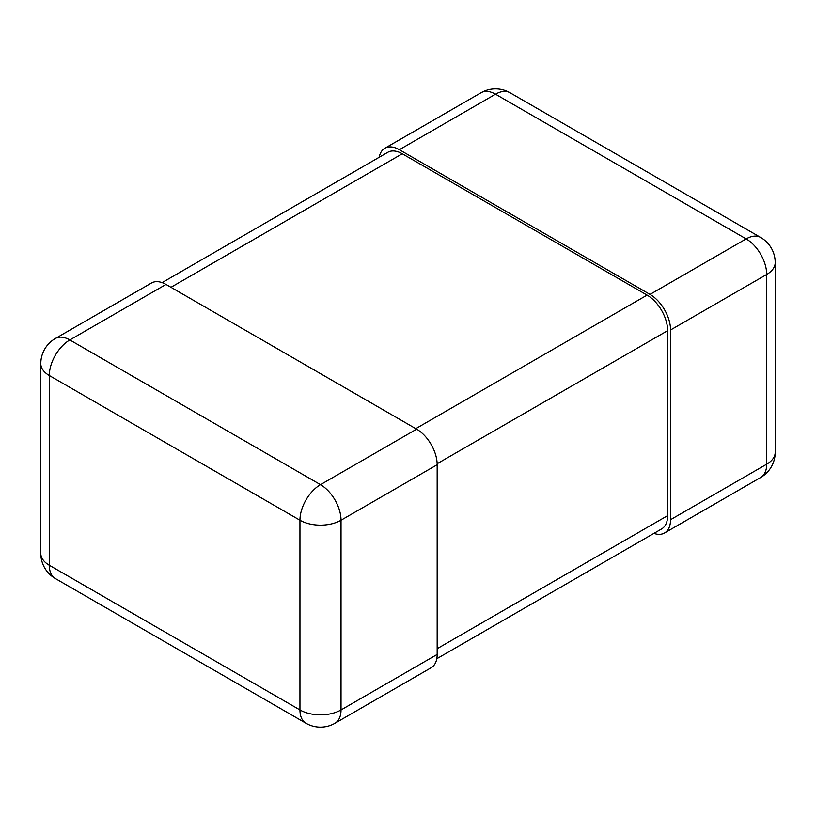 <?xml version="1.0" encoding="UTF-8"?>
<svg xmlns="http://www.w3.org/2000/svg" width="816" height="816" viewBox="0 0 816 816"><rect width="100%" height="100%" fill="white"/><g stroke="black" fill="none" stroke-linecap="round" stroke-linejoin="round"><path stroke-width="1.22" d="M379.205 157.264A29.039 16.769 60 0 1 384.846 148.267A29.039 16.769 60 0 1 399.361 149.705L650.005 294.413A29.039 16.769 -120 0 1 670.548 329.99L670.548 519.7A29.039 16.769 60 0 1 664.53 532.991A29.039 16.769 60 0 1 653.922 533.378M437.172 654.432A29.039 16.769 60 0 1 431.154 667.733L335.009 723.241A29.039 16.769 -120 0 0 341.027 709.94L341.027 520.231A29.039 16.769 -120 0 0 320.484 484.663L69.839 339.956A29.039 16.769 -120 0 0 55.325 338.518A29.039 29.039 0 0 0 40.8 363.671A29.039 16.769 180 0 0 49.307 375.523L299.951 520.231A29.039 16.769 -60 0 1 320.484 484.663L416.639 429.155A29.039 16.769 -120 0 1 437.172 464.722L341.027 520.231A29.039 16.769 180 0 1 299.951 520.231L299.951 709.94A29.039 16.769 0 0 0 341.027 709.94L437.172 654.432L437.172 464.722M55.325 338.518L151.47 283.009A29.039 16.769 60 0 1 165.995 284.447L416.639 429.155M162.078 282.622L387.763 152.327A29.039 16.769 60 0 1 402.278 153.765L647.088 295.106A29.039 16.769 -120 0 1 667.631 330.674L667.631 515.641A29.039 16.769 60 0 1 661.613 528.941L436.795 658.736M670.548 519.7L766.693 464.182A29.039 16.769 -120 0 1 760.675 477.482A29.039 29.039 0 0 0 775.2 452.329A29.039 16.769 180 0 1 766.693 464.182L766.693 274.472A29.039 16.769 -120 0 0 746.161 238.904L495.516 94.197A29.039 16.769 -60 0 1 510.041 92.759L760.675 237.466A29.039 16.769 120 0 0 746.161 238.904L650.005 294.413M670.548 329.99L766.693 274.472A29.039 16.769 0 0 0 775.2 262.619A29.039 29.039 0 0 0 760.675 237.466M399.361 149.705L495.516 94.197A29.039 16.769 -120 0 0 480.991 92.759L384.846 148.267M165.995 284.447L69.839 339.956A29.039 16.769 120 0 0 49.307 375.523L49.307 565.243A29.039 16.769 180 0 1 40.8 553.381L40.8 363.671M40.8 553.381A29.039 29.039 0 0 0 55.325 578.534A29.039 16.769 -60 0 1 49.307 565.243L299.951 709.94A29.039 16.769 -60 0 0 305.959 723.241A29.039 29.039 0 0 0 335.009 723.241M402.278 153.765L170.962 287.314M647.088 295.106L415.772 428.655M667.631 515.641L437.172 648.689M667.631 330.674L437.152 463.733M775.2 452.329L775.2 262.619M510.041 92.759A29.039 29.039 0 0 0 480.991 92.759M760.675 477.482L664.53 532.991M55.325 578.534L305.959 723.241"/></g></svg>
